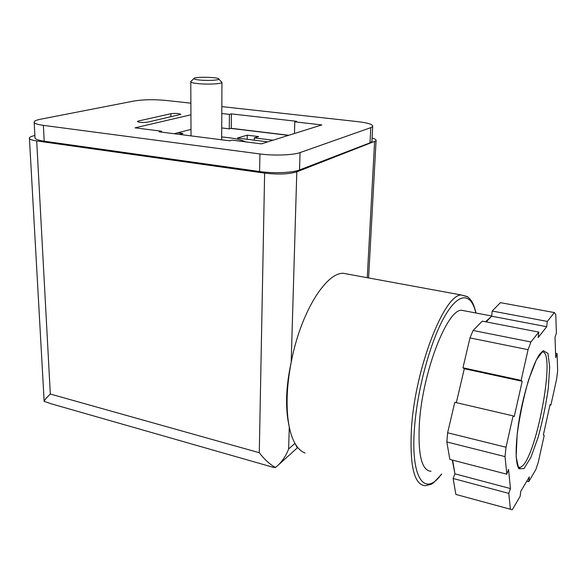 <?xml version="1.0" encoding="UTF-8"?>
<svg xmlns="http://www.w3.org/2000/svg" width="587" height="587" viewBox="0 0 587 587"><rect width="100%" height="100%" fill="white"/><g stroke="black" fill="none" stroke-linecap="round" stroke-linejoin="round"><path stroke-width="0.88" d="M230.948 128.406L288.459 135.37M221.673 136.932C233.134 137.96 241.154 139.611 245.726 141.878M179.431 134.408L183.012 133.476L177.692 132.809M273.021 140.205L254.303 137.879L258.632 136.58L247.237 135.171L237.375 138.04L267.76 141.856M456.326 402.645L464.31 368.731L462.945 367.785L469.989 337.914L528.065 349.676L530.912 341.979L473.093 330.488L469.989 337.914M473.093 330.488L482.257 321.148L538.793 332.103L538.176 337.525L546.702 326.702L547.311 321.419L554.37 312.577L555.779 314.566L556.403 333.203L555.001 337.18L555.713 357.586L557.078 353.631L557.65 370.771L556.667 378.872L550.877 405.14L550.078 404.48L543.364 434.93L544.193 435.459L538.294 462.196L535.872 469.505L528.755 481.648L529.298 476.908L520.728 491.414L520.177 496.272L512.275 509.751L455.879 494.437L453.127 478.486L454.94 473.834L452.291 460.047M453.127 478.486L508.79 493.396L510.455 488.567L508.54 469.321L506.823 474.201L449.847 459.416L446.839 441.952L505.018 456.613L506.016 447.235L447.624 432.773L446.839 441.952M447.624 432.773L454.808 402.293L513.104 415.875L514.241 416.594L522.21 381.286L521.124 380.383L528.065 349.676M349.507 274.437L343.212 273.278C325.594 272.757 300.39 313.245 291.189 362.304C285.759 387.215 285.121 408.772 289.281 426.969C290.646 433.61 292.531 439.076 294.945 443.361L297.293 447.881L278.473 464.882C282.868 460.502 286.258 455.204 288.628 448.996L289.281 426.969C287.564 418.48 286.852 408.64 287.153 397.436C287.483 386.195 288.826 374.484 291.189 362.304L296.802 171.837C288.848 174.222 278.128 174.655 264.627 173.128L36.695 140.931C31.485 140.146 29.049 139.134 29.409 137.886C29.82 137.02 31.595 136.25 34.743 135.568L34.897 135.531M372.077 138.07C375.225 138.958 376.553 139.875 376.062 140.814L296.802 171.837M29.438 138.51L44.15 401.361L51.194 403.79L273.263 467.333L275.486 467.494L278.473 464.882M44.15 401.361C44.421 400.136 46.476 397.692 50.321 394.031L259.278 452.716C264.443 459.474 269.844 464.398 275.486 467.494M371.938 140.704L371.894 141.606L369.993 142.846L299.531 169.959C292.752 172.761 273.329 173.561 259.608 171.536L44.201 141.203C37.619 140.22 34.552 138.943 35 137.38L34.193 122.522M288.628 448.996L294.945 443.361C297.807 448.373 301.175 451.579 305.049 452.995M465.447 311.007L461.507 310.252C447.118 309.393 422.677 371.732 419.434 422.611C417.731 454.419 421.598 470.642 431.027 471.288M485.486 321.771L491.686 316.21L492.185 311.029L500.41 302.65L554.37 312.577M513.104 415.875L506.016 447.235M506.823 474.201L505.018 456.613M508.79 493.396L510.433 509.421M538.793 332.103L530.912 341.979M492.185 311.029L547.311 321.419M491.686 316.21L546.702 326.702M486.168 321.903L490.813 317.112M555.566 353.33L557.078 353.631M549.975 404.942L550.877 405.14M526.803 481.142L528.755 481.648M454.94 473.834L510.455 488.567M454.654 472.139L452.628 460.135M456.957 399.945L463.583 371.82M462.945 367.785L521.124 380.383M464.31 368.731L522.21 381.286M221.827 106.607L357.784 121.641C368.269 122.903 373.237 124.532 372.694 126.506L370.793 127.65L300.06 152.583C293.251 155.159 273.711 155.856 259.916 153.948L43.387 125.361C36.768 124.429 33.694 123.241 34.156 121.795C34.67 120.819 36.864 119.946 40.73 119.183L134.232 100.979C143.455 99.519 154.065 99.342 166.048 100.436L190.885 103.187M138.451 121.003L170.89 113.709C175.931 113.159 179.226 113.379 180.767 114.37L147.726 122.14C142.392 122.764 138.943 122.536 137.38 121.472L138.451 121.003L138.473 122.118M221.798 113.511L229.407 114.377L231.395 113.885L231.278 128.318L288.767 135.274M231.395 113.885L296.633 121.304L294.799 121.839L321.815 124.921L261.354 143.866L232.056 140.146L229.752 140.821L159.04 131.811L161.52 131.195L135.047 127.834L190.936 114.788M229.407 114.377L229.297 128.861L231.278 128.318M221.717 127.937L229.297 128.861M174.097 133.726L191.002 129.397M161.52 131.195L161.535 132.126M294.799 121.839L294.469 133.491M199.675 80.03C195.434 79.575 193.549 79.032 194.026 78.394C195.5 76.486 220.235 77.22 218.834 79.135C218.724 80.272 207.248 80.823 199.675 80.03M221.314 81.718L221.959 82.525C221.372 83.948 207.24 84.609 197.929 83.611C192.822 83.061 190.437 82.385 190.782 81.6L194.026 78.394M247.178 139.273L247.237 135.171M254.266 140.161L254.303 137.879M367.242 277.695L374.587 141.783M259.278 452.716L264.627 173.128M50.321 394.031L36.695 140.931M467.516 296.795L461.426 295.004C444.396 293.882 415.134 367.946 411.443 428.488C409.572 465.924 414.202 485.001 425.326 485.735L431.298 484.231L433.448 482.866L441.725 474.142M475.822 312.981C471.244 292.546 458.718 291.798 444.616 316.503C430.535 340.996 417.24 389.452 414.481 428.114C410.482 479.183 425.061 497.387 441.497 474.083M517.162 434.541L516.142 456.715L518.666 468.705L524 468.617L530.927 457.28L538.081 437.447C542.557 421.202 545.969 404.722 548.324 388.014L549.681 366.882L547.942 353.433L543.254 350.659L536.349 359.89L528.579 379.943C523.494 397.722 519.693 415.919 517.162 434.541M518.138 467.083L519.708 467.355C535.058 465.909 557.569 346.99 541.53 352.061M370.793 127.65L369.993 142.846M300.06 152.583L299.531 169.959M259.916 153.948L259.608 171.536M43.387 125.361L44.201 141.203M170.89 113.709L170.92 116.82M368.592 277.945L376.062 140.814M343.212 273.278L461.426 295.004L467.025 296.486C467.553 296.45 469.028 297.925 471.442 300.896C473.034 303.582 473.929 305.049 476.02 313.018M461.507 310.252L491.701 316.011M518.064 466.936L519.708 467.355L519.965 468.639C519.884 469.086 519.326 468.661 518.284 467.362C517.91 466.518 517.066 465.88 516.244 457.258C515.966 451.051 516.281 443.449 517.213 434.453C520.434 400.07 535.344 354.555 541.992 352.244M372.694 126.506L371.894 141.606M218.834 79.135L222.003 82.437M190.782 81.975L191.032 135.883M221.959 82.525L221.659 139.787"/></g></svg>
